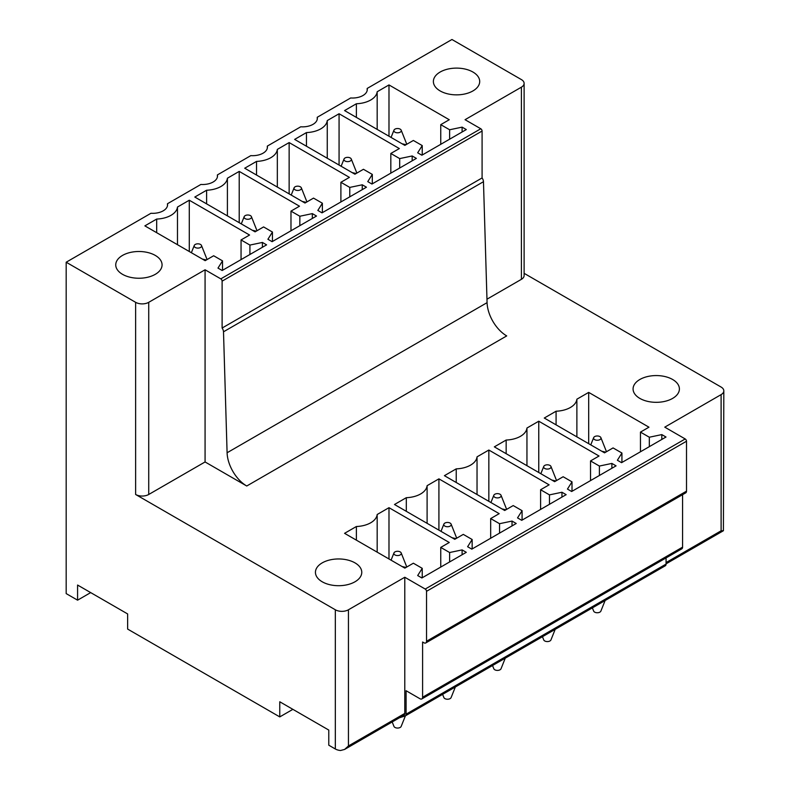 <?xml version="1.0" encoding="UTF-8"?>
<svg xmlns="http://www.w3.org/2000/svg" width="790" height="790" viewBox="0 0 790 790"><rect width="100%" height="100%" fill="white"/><g stroke="black" fill="none" stroke-linecap="round" stroke-linejoin="round"><path stroke-width="1.19" d="M403.246 715.572L403.473 715.701A3.703 2.143 60 0 0 405.319 715.878L399.434 717.774M666.069 563.833L723.413 530.722L721.112 530.801L721.112 394.625L664.765 427.153L685.197 438.954L425.218 589.054L404.786 577.253L404.786 713.429L348.439 745.957L344.598 749.433L340.579 750.5A9.263 5.352 180 0 1 335.335 748.989L328.778 745.197L328.778 730.069L279.769 701.777L279.769 716.905L292.873 709.341M90.682 592.609L77.578 600.173L77.578 585.044L127.634 613.939L127.634 629.077L279.769 716.905M486.966 299.203L521.4 279.324L521.4 87.167A9.263 5.352 0 0 0 524.116 83.375A9.263 5.352 0 0 0 521.4 79.593L451.949 39.5L367.172 88.45A14.822 8.562 180 0 1 367.281 89.477A14.822 8.562 180 0 1 362.936 95.531A14.822 8.562 180 0 1 350.671 97.97L317.244 117.276A14.822 8.562 180 0 1 317.353 118.303A14.822 8.562 180 0 1 313.008 124.356A14.822 8.562 180 0 1 300.743 126.795L267.316 146.101A14.822 8.562 180 0 1 267.425 147.128A14.822 8.562 180 0 1 263.09 153.171A14.822 8.562 180 0 1 250.825 155.62L217.398 174.916A14.822 8.562 180 0 1 217.507 175.943A14.822 8.562 180 0 1 213.162 181.996A14.822 8.562 180 0 1 200.897 184.445L167.47 203.741A14.822 8.562 180 0 1 167.579 204.768A14.822 8.562 180 0 1 163.234 210.821A14.822 8.562 180 0 1 150.969 213.27L66.182 262.221L66.182 593.596L77.578 600.173M404.786 713.429A3.703 2.143 60 0 1 404.016 715.128L344.598 749.433M425.218 589.054A1.857 1.067 60 0 1 426.531 591.315L426.531 641.253A3.703 2.143 60 0 1 425.761 642.951A3.703 2.143 60 0 1 423.914 642.764L422.601 642.013L422.601 697.234A3.703 2.143 60 0 1 421.83 698.933A3.703 2.143 60 0 1 419.974 698.745L406.09 690.727L406.09 714.18A3.703 2.143 60 0 1 405.319 715.878L665.299 565.778A3.703 2.143 60 0 0 666.069 564.09L666.069 557.928M246.697 485.978A27.798 16.047 60 0 1 227.095 452.759L487.075 302.659A27.798 16.047 60 0 0 506.676 335.888A27.798 16.047 60 0 0 506.716 335.908L246.737 486.008A27.798 16.047 60 0 1 246.697 485.978L205.074 461.953L205.074 269.785L148.727 302.323A9.263 5.352 0 0 1 135.633 302.323L66.182 262.221M227.095 452.759L223.501 331.8A4.7 2.716 60 0 0 222.108 328.048L222.108 281.141A1.857 1.067 60 0 0 220.805 278.87L205.074 269.785M205.143 260.67L144.866 225.871L156.677 219.057A22.248 12.847 0 0 0 177.474 207.049L189.284 200.226L249.561 235.025L241.049 239.943L249.917 245.068L262.408 242.441L266.595 244.861L222.178 270.506L217.981 268.087L222.533 260.878L213.665 255.753L205.143 260.67M156.677 232.695L156.677 219.057M177.474 244.703L177.474 207.049M189.284 251.516L189.284 200.226M262.408 247.28L262.408 242.441M255.071 231.845L194.794 197.046L206.605 190.232A22.248 12.847 0 0 0 227.401 178.224L239.212 171.4L299.489 206.2L290.977 211.118L299.844 216.243L312.336 213.616L316.523 216.035L272.106 241.681L267.909 239.261L272.451 232.053L263.584 226.928L255.071 231.845M206.605 203.869L206.605 190.232M227.401 215.877L227.401 178.224M239.212 222.691L239.212 171.4M312.336 218.455L312.336 213.616M304.989 203.03L244.712 168.221L256.523 161.407A22.248 12.847 0 0 0 277.329 149.399L289.14 142.575L349.417 177.375L340.895 182.292L349.772 187.418L362.255 184.791L366.451 187.21L322.024 212.856L317.837 210.436L322.379 203.228L313.512 198.112L304.989 203.03M256.523 175.044L256.523 161.407M277.329 187.052L277.329 149.399M289.14 193.876L289.14 142.575M362.255 189.639L362.255 184.791M354.917 174.205L294.64 139.405L306.451 132.582A22.248 12.847 0 0 0 327.257 120.574L339.068 113.75L399.345 148.56L390.823 153.467L399.691 158.593L412.183 155.966L416.379 158.385L371.952 184.04L367.765 181.611L372.307 174.402L363.44 169.287L354.917 174.205M306.451 146.219L306.451 132.582M327.257 158.227L327.257 120.574M339.068 165.051L339.068 113.75M412.183 160.814L412.183 155.966M404.845 145.38L344.568 110.58L356.379 103.757A22.248 12.847 0 0 0 377.176 91.749L388.986 84.935L449.263 119.734L440.751 124.652L449.619 129.767L462.111 127.141L466.298 129.57L421.88 155.215L417.683 152.796L422.235 145.577L413.358 140.462L404.845 145.38M356.379 117.394L356.379 103.757M377.176 129.402L377.176 91.749M388.986 136.226L388.986 84.935M462.111 131.989L462.111 127.141M404.845 568.129L344.568 533.329L356.379 526.515A22.239 12.838 0 0 0 377.176 514.507L388.986 507.684L449.263 542.483L440.751 547.401L449.619 552.526L462.111 549.899L466.298 552.319L421.88 577.964L417.683 575.545L422.235 568.336L413.358 563.211L404.845 568.129M356.379 540.153L356.379 526.515M377.176 552.161L377.176 514.507M388.986 558.974L388.986 507.684M462.111 554.738L462.111 549.899M454.773 539.303L394.496 504.504L406.307 497.69A22.239 12.838 0 0 0 427.104 485.682L438.914 478.859L499.191 513.658L490.669 518.576L499.547 523.701L512.029 521.074L516.226 523.494L471.808 549.139L467.611 546.72L472.153 539.511L463.286 534.386L454.773 539.303M406.307 511.327L406.307 497.69M427.104 523.336L427.104 485.682M438.914 530.149L438.914 478.859M512.029 525.913L512.029 521.074M504.692 510.488L444.415 475.679L456.225 468.865A22.239 12.838 0 0 0 477.032 456.857L488.842 450.033L549.119 484.833L540.597 489.751L549.465 494.876L561.957 492.249L566.154 494.668L521.726 520.324L517.539 517.894L522.081 510.686L513.214 505.57L504.692 510.488M456.225 482.502L456.225 468.865M477.032 494.51L477.032 456.857M488.842 501.334L488.842 450.033M561.957 497.098L561.957 492.249M554.62 481.663L494.343 446.863L506.153 440.04A22.239 12.838 0 0 0 526.95 428.032L538.76 421.208L599.037 456.018L590.525 460.935L599.393 466.051L611.885 463.424L616.072 465.853L571.654 491.499L567.457 489.069L572.009 481.861L563.142 476.745L554.62 481.663M506.153 453.677L506.153 440.04M526.95 465.685L526.95 428.032M538.76 472.509L538.76 421.208M611.885 468.273L611.885 463.424M604.548 452.838L544.27 418.038L556.081 411.215A22.239 12.838 0 0 0 576.878 399.207L588.688 392.393L648.965 427.193L640.453 432.11L649.321 437.226L661.813 434.599L666 437.028L621.582 462.673L617.385 460.254L621.928 453.035L613.06 447.92L604.548 452.838M556.081 424.852L556.081 411.215M576.878 436.86L576.878 399.207M588.688 443.684L588.688 392.393M661.813 439.447L661.813 434.599M621.928 462.466L621.928 453.035M649.321 446.656L649.321 437.226M640.453 451.781L640.453 432.11M572.009 491.291L572.009 481.861M599.393 475.481L599.393 466.051M590.525 480.597L590.525 460.935M522.081 520.116L522.081 510.686M549.465 504.306L549.465 494.876M540.597 509.422L540.597 489.751M472.153 548.941L472.153 539.511M499.547 533.132L499.547 523.701M490.669 538.247L490.669 518.576M422.235 577.767L422.235 568.336M449.619 561.957L449.619 552.526M440.751 567.072L440.751 547.401M422.235 155.008L422.235 145.577M449.619 139.198L449.619 129.767M440.751 144.313L440.751 124.652M372.307 183.833L372.307 174.402M399.691 168.023L399.691 158.593M390.823 173.138L390.823 153.467M322.379 212.658L322.379 203.228M349.772 196.848L349.772 187.418M340.895 201.964L340.895 182.292M272.451 241.483L272.451 232.053M299.844 225.673L299.844 216.243M290.977 230.789L290.977 211.118M222.533 270.308L222.533 260.878M249.917 254.489L249.917 245.068M241.049 259.614L241.049 239.943M167.47 203.741L167.47 205.795M367.172 88.45L367.172 90.504M317.244 117.276L317.244 119.33M267.316 146.101L267.316 148.155M217.398 174.916L217.398 176.98M487.075 302.659L483.47 181.7L223.501 331.8M222.108 328.048L482.088 177.947A4.7 2.716 60 0 1 483.47 181.7M482.088 177.947L482.088 131.041L222.108 281.141M220.805 278.87L480.784 128.77A1.857 1.067 60 0 1 482.088 131.041M480.784 128.77L465.053 119.695L521.4 87.167M132.384 252.04A23.167 13.371 0 0 0 115.745 264.867A23.167 13.371 0 0 0 145.429 277.705A23.167 13.371 0 0 0 162.069 264.867A23.167 13.371 0 0 0 132.384 252.04M478.77 85.251A23.167 13.371 0 0 0 479.698 81.489A23.167 13.371 0 0 0 459.829 68.246A23.167 13.371 0 0 0 434.312 77.726A23.167 13.371 0 0 0 433.374 81.489A23.167 13.371 0 0 0 453.243 94.721A23.167 13.371 0 0 0 478.77 85.251M422.601 697.234L682.58 547.144A3.703 2.143 60 0 1 681.81 548.833L421.83 698.933M682.58 547.144L682.58 494.678M426.531 641.253L686.51 491.153A3.703 2.143 60 0 1 685.74 492.851L425.761 642.951M686.51 491.153L686.51 441.225L426.531 591.315M685.197 438.954A1.857 1.067 60 0 1 686.51 441.225M723.413 530.722L723.818 390.843A9.263 5.352 0 0 0 721.112 387.06L524.116 273.33M721.112 394.625A9.263 5.352 0 0 0 723.818 390.843M521.4 279.324A9.263 5.352 0 0 0 524.116 275.542L524.116 83.375M678.462 392.709A23.167 13.371 0 0 0 679.4 388.947A23.167 13.371 0 0 0 659.532 375.704A23.167 13.371 0 0 0 634.014 385.184A23.167 13.371 0 0 0 633.076 388.947A23.167 13.371 0 0 0 652.945 402.189A23.167 13.371 0 0 0 678.462 392.709M404.786 577.253L348.439 609.781A9.263 5.352 180 0 1 335.335 609.781L135.633 494.481A9.263 5.352 180 0 0 148.727 494.481L148.727 302.323M205.074 461.953L148.727 494.481M345.131 585.163A23.167 13.371 0 0 0 361.771 572.335A23.167 13.371 0 0 0 332.086 559.498A23.167 13.371 0 0 0 315.437 572.335A23.167 13.371 0 0 0 345.131 585.163M592.372 607.885L593.665 611.095A3.703 2.143 0 0 0 594.021 611.638A3.703 2.143 0 0 0 597.773 612.734A3.703 2.143 0 0 0 600.884 611.095L605.11 600.528M600.528 437.097A3.703 2.143 0 0 0 596.766 436.001A3.703 2.143 0 0 0 593.665 437.64A3.703 2.143 0 0 0 594.021 439.151A3.703 2.143 0 0 0 598.593 440.119A3.703 2.143 0 0 0 600.884 437.64A3.703 2.143 0 0 0 600.528 437.097M600.884 437.64L606.444 451.633A9.263 5.352 0 0 1 606.463 451.722M601.792 451.248L605.762 452.137M605.041 600.568L599.985 603.491M400.826 129.639A3.703 2.143 0 0 0 397.064 128.543A3.703 2.143 0 0 0 393.963 130.182A3.703 2.143 0 0 0 394.319 131.693A3.703 2.143 0 0 0 398.891 132.661A3.703 2.143 0 0 0 401.182 130.182A3.703 2.143 0 0 0 400.826 129.639M401.182 130.182L406.741 144.175A9.263 5.352 0 0 1 406.771 144.264M402.1 143.79L406.06 144.679M542.454 636.71L543.737 639.92A3.703 2.143 0 0 0 544.093 640.463A3.703 2.143 0 0 0 547.855 641.559A3.703 2.143 0 0 0 550.956 639.92L555.182 629.354M550.6 465.922A3.703 2.143 0 0 0 546.838 464.826A3.703 2.143 0 0 0 543.737 466.465A3.703 2.143 0 0 0 544.093 467.976A3.703 2.143 0 0 0 548.665 468.944A3.703 2.143 0 0 0 550.956 466.465A3.703 2.143 0 0 0 550.6 465.922M550.956 466.465L556.515 480.458A9.263 5.352 0 0 1 556.545 480.547M551.874 480.073L555.834 480.962M555.113 629.393L550.057 632.316M350.898 158.464A3.703 2.143 0 0 0 347.146 157.368A3.703 2.143 0 0 0 344.035 159.007A3.703 2.143 0 0 0 344.391 160.508A3.703 2.143 0 0 0 348.963 161.486A3.703 2.143 0 0 0 351.254 159.007A3.703 2.143 0 0 0 350.898 158.464M351.254 159.007L356.823 173A9.263 5.352 0 0 1 356.843 173.089M352.172 172.615L356.132 173.504M492.526 665.536L493.809 668.745A3.703 2.143 0 0 0 494.165 669.288A3.703 2.143 0 0 0 497.927 670.384A3.703 2.143 0 0 0 501.038 668.745L505.254 658.179M500.672 494.747A3.703 2.143 0 0 0 496.92 493.651A3.703 2.143 0 0 0 493.809 495.291A3.703 2.143 0 0 0 494.165 496.791A3.703 2.143 0 0 0 498.737 497.769A3.703 2.143 0 0 0 501.038 495.291A3.703 2.143 0 0 0 500.672 494.747M501.038 495.291L506.597 509.283A9.263 5.352 0 0 1 506.617 509.372M501.946 508.898L505.906 509.787M505.195 658.218L500.129 661.141M300.97 187.289A3.703 2.143 0 0 0 297.218 186.193A3.703 2.143 0 0 0 294.107 187.832A3.703 2.143 0 0 0 294.473 189.333A3.703 2.143 0 0 0 299.035 190.311A3.703 2.143 0 0 0 301.336 187.832A3.703 2.143 0 0 0 300.97 187.289M301.336 187.832L306.895 201.825A9.263 5.352 0 0 1 306.915 201.914M302.244 201.44L306.204 202.329M442.598 694.351L443.881 697.57A3.703 2.143 0 0 0 444.247 698.113A3.703 2.143 0 0 0 447.999 699.209A3.703 2.143 0 0 0 451.11 697.57L455.336 687.004M450.744 523.573A3.703 2.143 0 0 0 446.992 522.476A3.703 2.143 0 0 0 443.881 524.116A3.703 2.143 0 0 0 444.247 525.617A3.703 2.143 0 0 0 448.819 526.594A3.703 2.143 0 0 0 451.11 524.116A3.703 2.143 0 0 0 450.744 523.573M451.11 524.116L456.669 538.099A9.263 5.352 0 0 1 456.689 538.197M452.018 537.723L455.978 538.612M455.267 687.043L450.211 689.966M251.052 216.105A3.703 2.143 0 0 0 247.29 215.018A3.703 2.143 0 0 0 244.189 216.658A3.703 2.143 0 0 0 244.544 218.159A3.703 2.143 0 0 0 249.117 219.136A3.703 2.143 0 0 0 251.408 216.658A3.703 2.143 0 0 0 251.052 216.105M251.408 216.658L256.967 230.641A9.263 5.352 0 0 1 256.987 230.739M252.316 230.265L256.286 231.144M392.186 721.961L393.963 726.395A3.703 2.143 0 0 0 394.319 726.938A3.703 2.143 0 0 0 398.071 728.034A3.703 2.143 0 0 0 401.182 726.395L405.408 715.829M400.826 552.388A3.703 2.143 0 0 0 397.064 551.302A3.703 2.143 0 0 0 393.963 552.941A3.703 2.143 0 0 0 394.319 554.442A3.703 2.143 0 0 0 398.891 555.419A3.703 2.143 0 0 0 401.182 552.941A3.703 2.143 0 0 0 400.826 552.388M401.182 552.941L406.741 566.924A9.263 5.352 0 0 1 406.771 567.023M402.1 566.549L406.06 567.427M201.124 244.93A3.703 2.143 0 0 0 197.362 243.843A3.703 2.143 0 0 0 194.261 245.473A3.703 2.143 0 0 0 194.617 246.984A3.703 2.143 0 0 0 199.189 247.961A3.703 2.143 0 0 0 201.48 245.473A3.703 2.143 0 0 0 201.124 244.93M201.48 245.473L207.039 259.466A9.263 5.352 0 0 1 207.069 259.564M202.398 259.09L206.358 259.969M406.09 714.18L666.069 564.09M721.112 530.801L666.069 562.579M348.439 745.957L348.439 609.781M335.335 609.781L335.335 748.989M135.633 302.323L135.633 494.481M593.665 437.64L590.762 444.879M393.963 130.182L391.06 137.421M543.737 466.465L540.844 473.704M344.035 159.007L341.142 166.246M493.809 495.291L490.916 502.529M294.107 187.832L291.214 195.071M443.881 524.116L440.988 531.354M244.189 216.658L241.286 223.896M393.963 552.941L391.06 560.179M194.261 245.473L191.368 252.721"/></g></svg>

